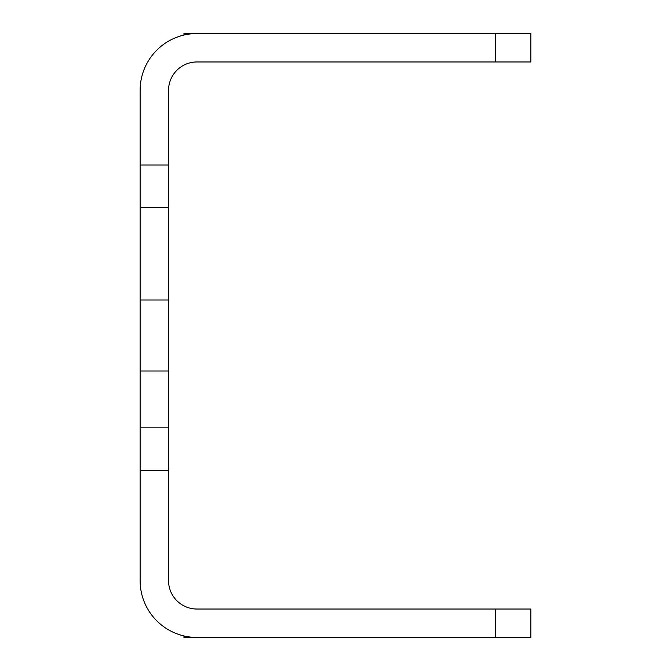<?xml version="1.0" encoding="UTF-8"?>
<svg xmlns="http://www.w3.org/2000/svg" width="671" height="671" viewBox="0 0 671 671"><rect width="100%" height="100%" fill="white"/><g stroke="black" fill="none" stroke-linecap="round" stroke-linejoin="round"><path stroke-width="1.01" d="M140.122 207.616L168.538 207.616L168.538 299.979L140.122 299.979L140.122 164.991L168.538 164.991L168.538 90.384A28.417 28.417 0 0 1 196.955 61.967L530.878 61.967L530.878 33.55L495.357 33.55L495.357 61.967M168.538 207.616L168.538 164.991M168.538 299.979L168.538 371.021L140.122 371.021L140.122 299.979M184.911 636.158L184.911 637.45L183.955 637.45L196.955 637.45A56.834 56.834 0 0 1 140.122 580.616L140.122 371.021M140.122 427.863L168.538 427.863L168.538 371.021M140.122 470.488L168.538 470.488L168.538 427.863M196.955 637.45L495.357 637.45L495.357 609.033L196.955 609.033A28.417 28.417 0 0 1 168.538 580.616L168.538 470.488M495.357 637.45L530.878 637.45L530.878 609.033L495.357 609.033M183.955 35.06L183.955 33.55L495.357 33.55M183.955 33.55L184.911 33.55L184.911 34.842M140.122 164.991L140.122 90.384A56.834 56.834 0 0 1 196.955 33.55M187.511 637.45L187.511 636.662M187.511 33.55L187.511 34.338M183.955 637.45L183.955 635.94"/></g></svg>
